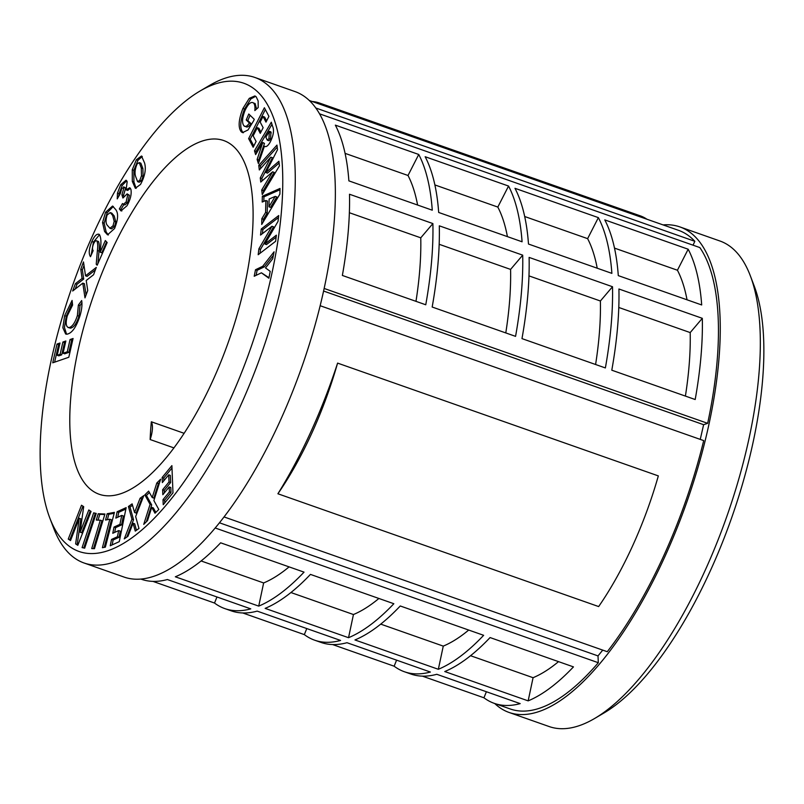 <?xml version="1.0" encoding="UTF-8"?>
<svg xmlns="http://www.w3.org/2000/svg" width="804" height="804" viewBox="0 0 804 804"><rect width="100%" height="100%" fill="white"/><g stroke="black" fill="none" stroke-linecap="round" stroke-linejoin="round"><path stroke-width="1.21" d="M270.325 280.485A248.165 94.41 -70.6 0 0 199.844 91.133A248.165 94.41 -70.6 0 0 52.551 354.323A248.165 94.41 -70.6 0 0 49.758 517.897A248.165 94.41 -70.6 0 0 158.076 514.269A248.165 94.41 -70.6 0 0 270.325 280.485M199.844 91.133L209.281 85.576A257.35 97.907 109.4 0 1 254.838 77.445A257.35 97.907 109.4 0 1 282.375 281.933A257.35 97.907 109.4 0 1 84.078 563.001A257.35 97.907 109.4 0 1 53.647 528.138L49.758 517.897M750.353 275.862L754.242 286.103A248.165 94.41 109.4 0 1 751.449 449.677A248.165 94.41 109.4 0 1 604.156 712.867L594.719 718.424A257.35 97.907 -70.6 0 0 747.459 445.496A257.35 97.907 -70.6 0 0 750.353 275.862A257.35 97.907 -70.6 0 0 719.922 240.999L679.832 226.899A257.35 97.907 109.4 0 1 707.369 431.396A257.35 97.907 109.4 0 1 509.073 712.455A257.35 97.907 109.4 0 1 494.731 703.52M663.049 224.899A257.35 97.907 109.4 0 1 679.832 226.899M184.166 433.326L151.343 421.778A187.503 71.335 109.4 0 0 150.147 439.537L173.986 447.918M243.712 289.51A187.503 71.335 109.4 0 1 99.234 494.279A187.503 71.335 109.4 0 1 79.174 345.298A187.503 71.335 109.4 0 1 223.643 140.519A187.503 71.335 109.4 0 1 243.712 289.51M254.838 77.445L294.927 91.545A257.35 97.907 109.4 0 1 322.464 296.033A257.35 97.907 109.4 0 1 124.168 577.101L84.078 563.001M332.565 644.547L394.141 666.204A253.672 96.51 -70.6 0 0 404.442 671.762A253.672 96.51 -70.6 0 0 430.381 672.033L346.986 642.708A253.672 96.51 -70.6 0 1 321.047 642.436L314.635 640.185A253.672 96.51 -70.6 0 0 340.574 640.446L257.179 611.12A253.672 96.51 -70.6 0 1 231.24 610.849L224.818 608.598A253.672 96.51 -70.6 0 0 250.768 608.869L167.373 579.533A253.672 96.51 -70.6 0 1 141.434 579.272L140.951 579.101M438.341 669.29A253.672 96.51 109.4 0 0 483.646 635.311L400.261 605.975A253.672 96.51 109.4 0 1 354.946 639.954L438.341 669.29L443.265 646.114L380.734 624.125M152.941 581.382L214.517 603.04A253.672 96.51 -70.6 0 0 224.818 608.598M215.281 528.017L598.317 662.717A253.672 96.51 109.4 0 1 510.289 708.987L494.249 703.349A253.672 96.51 -70.6 0 0 520.188 703.621L436.793 674.295A253.672 96.51 -70.6 0 1 410.854 674.023L404.442 671.762M258.727 606.115A253.672 96.51 109.4 0 0 304.033 572.136L220.638 542.811A253.672 96.51 109.4 0 1 175.332 576.79L258.727 606.115L263.642 582.95L201.121 560.961M348.534 637.703A253.672 96.51 109.4 0 0 393.839 603.724L310.444 574.398A253.672 96.51 109.4 0 1 265.139 608.377L348.534 637.703L353.448 614.527L290.927 592.538M242.758 612.97L304.334 634.617A253.672 96.51 -70.6 0 0 314.635 640.185M528.158 700.867A253.672 96.51 109.4 0 0 573.463 666.888L490.068 637.562A253.672 96.51 109.4 0 1 444.763 671.541L528.158 700.867L533.072 677.702L470.551 655.712M422.371 676.134L483.948 697.792A253.672 96.51 -70.6 0 0 494.249 703.349M605.372 367.941A253.672 96.51 -70.6 0 0 612.507 286.737L529.112 257.411A253.672 96.51 -70.6 0 1 521.977 338.615L605.372 367.941M598.367 217.633L514.972 188.307A253.672 96.51 109.4 0 1 528.489 244.044L611.884 273.37A253.672 96.51 109.4 0 0 598.367 217.633L587.624 238.647L524.69 216.517M425.758 304.776A253.672 96.51 -70.6 0 0 432.894 223.572L349.499 194.246A253.672 96.51 -70.6 0 1 342.363 275.45L425.758 304.776M418.743 154.468L335.348 125.133A253.672 96.51 109.4 0 1 348.876 180.87L432.271 210.196A253.672 96.51 109.4 0 0 418.743 154.468L408.01 175.483L345.067 153.353M319.5 113.816L699.832 247.572A253.672 96.51 109.4 0 1 707.661 423.326L324.153 288.455M508.55 186.046L425.155 156.72A253.672 96.51 109.4 0 1 438.682 212.457L522.077 241.783A253.672 96.51 109.4 0 0 508.55 186.046L497.817 207.07L434.884 184.93M515.565 336.363A253.672 96.51 -70.6 0 0 522.7 255.159L439.306 225.823A253.672 96.51 -70.6 0 1 432.17 307.027L515.565 336.363M688.174 249.22L604.779 219.894A253.672 96.51 109.4 0 1 618.296 275.621L701.691 304.957A253.672 96.51 109.4 0 0 688.174 249.22L677.43 270.234L614.497 248.104M695.189 399.528A253.672 96.51 -70.6 0 0 702.314 318.324L618.919 288.998A253.672 96.51 -70.6 0 1 611.794 370.202L695.189 399.528M153.876 500.58L158.79 509.465L155.001 513.223L151.745 507.344L147.534 520.61L143.745 524.379L150.077 504.349L144.831 494.882L148.629 491.113L152.217 497.545L156.78 483.033L160.609 479.244L153.876 500.58M126.158 507.615L119.273 541.655L110.248 545.775L111.525 539.434L117.424 536.74L118.67 530.58L112.771 533.283L114.037 527.052L119.937 524.359L121.746 515.404L115.846 518.098L117.133 511.736L126.158 507.615M104.932 514.017L94.46 548.68L91.716 548.579L100.299 520.198L96.299 520.047L98.199 513.756L104.932 514.017M91.063 511.455L77.807 545.313L75.636 543.896L79.244 518.289L70.521 540.559L68.25 539.082L81.505 505.234L83.686 506.651L80.099 532.188L88.792 509.977L91.063 511.455M64.652 315.65L72.089 300.425L72.581 305.068L67.325 315.751C65.436 323.027 65.928 326.977 68.802 327.6C72.089 327.047 74.943 323.047 77.375 315.6L78.38 305.048L81.686 300.545C82.33 304.646 81.777 309.691 80.028 315.681C76.31 327.178 71.918 333.358 66.843 334.213L65.667 334.022L62.853 327.751L64.652 315.65L66.25 316.213L72.34 302.847M70.41 328.163L68.069 327.479L70.41 328.163C73.697 327.61 76.551 323.61 78.983 316.163L77.375 315.6M93.505 243.944C92.289 247.2 92.179 249.421 93.174 250.617L90.49 256.707C88.48 253.742 88.932 248.687 91.827 241.532C94.651 235.522 97.183 233.21 99.445 234.587C100.902 237.291 101.284 241.501 100.58 247.22L100.188 252.235L105.334 240.547L107.163 242.537L97.173 265.25L96.229 264.214L97.395 250.526C97.977 246.315 97.807 243.13 96.882 240.949L98.48 241.512L96.882 240.949C95.897 240.235 94.782 241.23 93.505 243.944M98.832 234.165L99.445 234.587M121.736 188.498L120.288 193.663L117.233 198.889L117.464 193.111L120.711 184.719L126.057 180.196L127.183 181.644L126.107 189.865L129.695 187.724L130.911 189.332C131.766 194.086 130.459 199.553 127.012 205.734L120.972 210.899L119.344 208.919L122.489 203.543L123.313 204.347L126.107 201.995L127.776 194.689L127.143 193.864L122.922 198.025L121.917 194.809L124.047 187.412L123.625 186.84L125.655 187.975L124.047 187.412L121.736 188.498M243.944 125.826C245.32 127.213 247.129 126.278 249.381 123.012L246.225 119.977L248.778 114.017L254.255 119.304L253.662 120.731L248.014 129.957L242.527 132.62L241.26 131.816C237.984 127.575 238.537 119.786 242.919 108.46L249.27 98.339L254.868 95.937L256.174 96.781L258.144 100.952L258.184 107.585L254.838 110.59C255.22 106.852 254.778 104.319 253.541 102.992L255.139 103.555L253.541 102.992C251.029 101.294 248.175 103.816 244.979 110.54C242.155 117.927 241.803 123.022 243.944 125.826L246.356 126.911M254.476 150.81L271.31 122.198L272.546 126.228C274.365 130.147 273.541 135.524 270.054 142.358C267.822 146.087 265.953 147.353 264.436 146.157L258.396 163.594L257.129 159.453L262.767 142.479L255.642 154.599L254.476 150.81L256.074 151.373L271.973 124.359M265.069 146.519L265.722 146.609M262.335 196.256L280.023 188.458L279.892 194.116L261.722 224.457L261.843 218.668L265.591 212.447L265.843 200.508L262.204 202.045L262.335 196.256L263.933 196.829L279.993 189.744M262.697 266.295L274.084 251.803L272.717 258.757L265.501 267.933L270.224 271.36L268.878 278.224L261.411 272.807L254.215 276.254L255.501 269.742L262.697 266.295L264.295 266.858L273.4 255.28M261.27 228.969L278.727 215.542L278.023 221.391L264.888 244.014L276.375 235.17L275.641 241.29L258.184 254.717L258.888 248.838L271.983 226.276L260.536 235.08L261.27 228.969L262.868 229.532L278.496 217.522M258.767 165.353L276.958 145.092L277.511 149.705L265.873 172.569L278.898 161.272L279.45 165.825L262.275 194.558L261.722 190.005L272.576 171.825L260.767 182.056L260.265 177.885L270.807 157.162L259.32 169.956L258.767 165.353L260.375 165.915L277.209 147.162M248.627 138.62L264.385 107.736L268.928 116.369L265.983 122.118L263.029 116.479L260.174 122.057L263.139 127.705L260.255 133.343L257.29 127.705L253.139 135.826L256.104 141.474L253.159 147.253L248.627 138.62L250.235 139.182L265.35 109.565M132.268 169.765L136.358 159.755L141.514 155.996L144.599 163.051C146.258 169.212 144.891 176.347 140.499 184.448L135.343 188.267L132.308 181.392L132.268 169.765L133.866 170.327L137.966 160.318L136.358 159.755M102.55 222.587L105.555 212.256L112.56 206.045L115.605 209.442C118.56 213.12 118.208 219.492 114.53 228.557L107.545 234.838L104.58 231.502L102.55 222.587L104.158 223.15L107.163 212.819L105.555 212.256M82.802 283.139L72.692 290.998L75.415 283.661L82.088 278.465L80.762 269.26L83.485 261.923L85.525 275.802L96.299 267.41L93.576 274.747L86.219 280.495L87.726 290.505L84.983 297.882L82.802 283.139L84.4 283.701L86.068 294.957M68.802 357.257L52.732 362.815L57.004 344.052L59.998 343.017L57.205 355.278L60.119 354.273L62.903 342.012L65.848 340.996L63.054 353.257L67.285 351.79L70.069 339.529L73.074 338.494L68.802 357.257M96.239 513.424L84.671 548.177L82.088 547.594L93.656 512.841L96.239 513.424M114.419 512.369L105.344 547.152L102.399 547.695L109.836 519.233L105.545 520.027L107.193 513.716L114.419 512.369M135.655 516.57L138.971 528.479L135.263 531.102L133.072 523.233L127.967 536.268L124.258 538.891L131.946 519.193L128.409 506.49L132.117 503.867L134.549 512.51L140.097 498.229L143.826 495.586L135.655 516.57M171.895 465.627L172.971 492.852L163.222 504.711L163.021 499.636L169.393 491.887L169.202 486.963L162.83 494.721L162.629 489.747L169.001 481.988L168.719 474.822L162.348 482.581L162.147 477.486L171.895 465.627M309.269 100.48L325.791 106.289A253.672 96.51 109.4 0 1 326.163 106.429L646.908 219.221A192.859 73.375 -70.6 0 0 640.245 215.834L319.5 103.033A192.859 73.375 -70.6 0 0 312.183 101.505M646.898 219.221L678.606 230.366A253.672 96.51 109.4 0 1 694.827 241.3L315.761 107.987M337.59 363.106A253.672 96.51 109.4 0 1 277.903 493.767L598.648 606.568A192.859 73.375 -70.6 0 0 658.335 475.908L337.59 363.106A192.859 73.375 -70.6 0 1 277.903 493.767M320.163 305.721L703.701 440.602A253.672 96.51 109.4 0 1 607.271 651.712L224.125 516.962M509.073 712.455L549.162 726.555A257.35 97.907 -70.6 0 0 594.719 718.424M694.827 241.3L693.058 245.19M707.661 423.326L703.621 424.693L700.254 439.396M602.739 650.114L598.005 655.913L598.317 662.717M326.163 106.429A192.859 73.375 -70.6 0 0 319.5 103.033M150.147 439.537A18.381 6.995 -70.6 0 0 151.343 421.778M323.59 291.038L703.621 424.693M219.542 522.821L598.005 655.913M268.978 277.702L261.411 272.807M256.104 275.35L257.099 270.315L255.501 269.742M257.099 270.315L264.295 266.858M276.134 237.15L266.486 244.577L264.888 244.014M260.024 253.3L260.486 249.401L258.888 248.838M260.486 249.401L273.591 226.839L271.983 226.276M262.375 233.662L262.868 229.532M263.39 221.663L263.451 219.231L261.843 218.668M263.451 219.231L267.189 213.01L265.591 212.447M267.189 213.01L267.451 201.07L265.843 200.508M263.843 201.362L263.933 196.829M268.958 206.819L270.566 207.382L276.807 196.95L275.199 196.387L269.129 199.04L268.958 206.819L275.199 196.387M279.109 163.041L267.481 173.131L265.873 172.569M263.551 192.417L263.33 190.568L261.722 190.005M263.33 190.568L274.174 172.388L272.576 171.825M262.164 180.85L261.873 178.448L260.265 177.885M261.873 178.448L272.415 157.735L270.807 157.162M260.677 168.448L260.375 165.915M259.149 161.403L258.727 160.016L257.129 159.453M258.727 160.016L264.486 143.403L262.878 142.841M264.486 143.403L262.767 142.479M256.577 153.001L256.074 151.373M267.29 140.167L268.898 140.73L270.566 139.192L270.938 131.886L269.34 131.323L265.893 137.182L267.29 140.167L268.968 138.63L269.34 131.323M270.566 139.192L268.968 138.63M266.637 120.861L264.627 117.042L263.029 116.479M260.898 132.087L258.898 128.268L257.29 127.705M253.803 145.986L250.235 139.182M256.566 109.042L255.139 103.555M245.542 126.389C246.918 127.776 248.737 126.841 250.979 123.585L249.381 123.012M250.979 123.585L247.833 120.54L246.225 119.977M247.833 120.54L250.084 115.284M243.331 132.771L241.26 131.816M242.868 132.379C239.592 128.137 240.145 120.349 244.527 109.022L242.919 108.46M244.527 109.022L250.878 98.902L249.27 98.339M250.878 98.902L255.632 96.339M137.966 160.318L142.278 156.478M136.167 188.347L133.916 181.955L132.308 181.392M133.916 181.955L133.866 170.327M137.615 181.674L139.213 182.237L141.414 180.86L143.082 176.388L142.891 168.559L140.841 163.172L139.243 162.599L137.142 163.915C134.982 168.961 134.489 173.182 135.665 176.578L137.615 181.674L139.806 180.297L141.474 175.825L141.283 167.996L139.243 162.599M142.891 168.559L141.283 167.996M143.082 176.388L141.474 175.825M141.414 180.86L139.806 180.297M118.69 196.397L119.072 193.674L117.464 193.111M119.072 193.674L122.308 185.282L120.711 184.719M122.308 185.282L126.761 180.749M130.409 188.267L127.705 190.427L126.107 189.865M121.826 210.97L120.942 209.492L119.344 208.919M120.942 209.492L123.846 204.528M123.313 204.347L124.911 204.909L127.715 202.558L126.107 201.995M127.715 202.558L129.374 195.251L127.776 194.689M129.374 195.251L127.143 193.864M123.876 196.518L123.525 195.382L121.917 194.809M123.525 195.382L125.655 187.975M107.163 212.819L113.304 206.457M108.389 234.969L106.188 232.065L104.58 231.502M106.188 232.065L104.158 223.15M109.947 228.286L111.545 228.859L114.63 226.376L115.786 221.864L114.218 215.964L111.816 213.15L110.218 212.578L107.163 214.939C105.535 220.226 105.686 223.783 107.625 225.633L109.947 228.286L113.022 225.813L114.188 221.291L112.62 215.402L110.218 212.578M114.218 215.964L112.62 215.402M115.786 221.864L114.188 221.291M114.63 226.376L113.022 225.813M91.143 255.24L93.435 242.094L91.827 241.532M93.435 242.094L99.525 234.678M106.59 241.914L101.796 252.798L100.188 252.235M97.445 264.637L96.229 264.214M97.937 263.511L99.003 251.089C99.575 246.888 99.405 243.692 98.48 241.512M75.244 289.018L77.013 284.234L75.415 283.661M77.013 284.234L83.696 279.038L82.088 278.465M83.696 279.038L82.36 269.822L80.762 269.26M82.36 269.822L83.998 265.421M95.344 269.963L87.123 276.365L85.525 275.802M78.983 316.163L79.988 305.62L78.38 305.048M79.988 305.62L81.887 303.018M66.561 334.203L64.441 327.509L66.25 316.213M54.612 362.162L58.612 344.614L57.004 344.052M58.612 344.614L59.727 344.233M60.119 354.273L61.717 354.835L58.813 355.84L57.205 355.278M61.717 354.835L64.511 342.574L62.903 342.012M64.511 342.574L65.566 342.213M67.285 351.79L68.883 352.363L64.662 353.82L63.054 353.257M68.883 352.363L71.677 340.102L70.069 339.529M71.677 340.102L72.802 339.71M77.958 544.931L75.636 543.896M77.234 544.459L80.842 518.851L79.244 518.289M70.672 540.177L68.25 539.082M69.847 539.655L82.963 506.178M90.249 510.922L81.696 532.75L80.099 532.188M83.747 547.966L95.254 513.404L93.656 512.841M95.254 513.404L96.178 513.615M93.475 548.64L101.897 520.761L100.299 520.198M98.058 520.108L99.807 514.319L98.199 513.756M99.807 514.319L104.781 514.51M104.239 547.363L111.434 519.796L109.836 519.233M107.384 519.685L108.801 514.279L107.193 513.716M108.801 514.279L114.188 513.274M112.138 544.911L113.133 539.997L111.525 539.434M113.133 539.997L119.032 537.303L117.424 536.74M119.032 537.303L120.278 531.142L118.67 530.58M114.67 532.409L115.645 527.615L114.037 527.052M115.645 527.615L121.545 524.922L119.937 524.359M121.545 524.922L123.354 515.967L121.746 515.404M117.746 517.233L118.741 512.299L117.133 511.736M118.741 512.299L125.876 509.043M136.469 530.248L134.67 523.796L133.072 523.233M126.771 537.112L133.544 519.756L131.946 519.193M133.544 519.756L130.007 507.063L128.409 506.49M130.007 507.063L132.519 505.284M140.097 498.229L141.695 498.792L136.147 513.073L134.549 512.51M141.695 498.792L142.911 497.927M155.835 512.389L153.353 507.907L151.745 507.344M146.338 521.806L151.685 504.912L150.077 504.349M151.685 504.912L146.439 495.445L144.831 494.882M146.439 495.445L149.403 492.5M156.78 483.033L158.388 483.596L153.825 498.108L152.217 497.545M158.388 483.596L159.614 482.38M164.74 502.872L164.629 500.209L163.021 499.636M164.629 500.209L171.001 492.45L169.393 491.887M171.001 492.45L170.8 487.525L169.202 486.963M164.338 492.882L164.237 490.309L162.629 489.747M164.237 490.309L170.609 482.551L169.001 481.988M170.609 482.551L170.317 475.385L168.719 474.822M163.855 480.742L163.745 478.048L162.147 477.486M163.745 478.048L171.986 468.028M417.598 205.04A228.859 87.063 -70.6 0 0 408.01 175.483M415.98 301.339A228.859 87.063 -70.6 0 0 420.763 237.823L349.358 212.718M420.763 237.823L432.894 223.572M214.517 603.04L216.969 596.98M263.642 582.95A228.859 87.063 -70.6 0 0 289.088 566.88M507.414 236.627A228.859 87.063 -70.6 0 0 497.817 207.07M505.786 332.916A228.859 87.063 -70.6 0 0 510.58 269.41L439.175 244.295M510.58 269.41L522.7 255.159M597.221 268.214A228.859 87.063 -70.6 0 0 587.624 238.647M595.593 364.503A228.859 87.063 -70.6 0 0 600.387 300.997L528.982 275.883M600.387 300.997L612.507 286.737M687.028 299.791A228.859 87.063 -70.6 0 0 677.43 270.234M685.4 396.091A228.859 87.063 -70.6 0 0 690.194 332.585L618.789 307.47M690.194 332.585L702.314 318.324M353.448 614.527A228.859 87.063 -70.6 0 0 378.895 598.467M304.334 634.617L306.776 628.567M443.265 646.114A228.859 87.063 -70.6 0 0 468.702 630.055M394.141 666.204L396.583 660.144M533.072 677.702A228.859 87.063 -70.6 0 0 558.519 661.632M483.948 697.792L486.39 691.731M271.26 132.931L269.662 132.369M99.003 251.089L97.395 250.526"/></g></svg>
